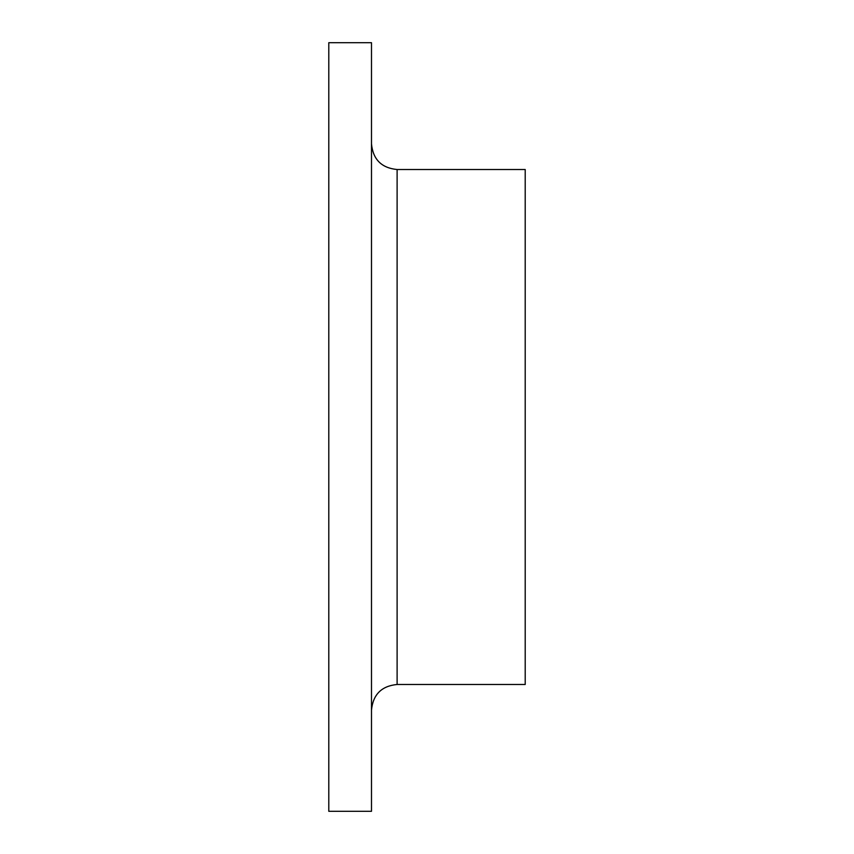 <?xml version="1.0" encoding="UTF-8"?>
<svg xmlns="http://www.w3.org/2000/svg" width="854" height="854" viewBox="0 0 854 854"><rect width="100%" height="100%" fill="white"/><g stroke="black" fill="none" stroke-linecap="round" stroke-linejoin="round"><path stroke-width="1.28" d="M328.79 811.3L328.79 42.7L371.49 42.7L371.49 811.3L328.79 811.3M397.11 684.481L397.11 169.519L525.21 169.519L525.21 684.481L397.11 684.481C381.546 685.997 373.006 694.537 371.49 710.101M397.11 169.519C381.546 168.003 373.006 159.463 371.49 143.899"/></g></svg>
